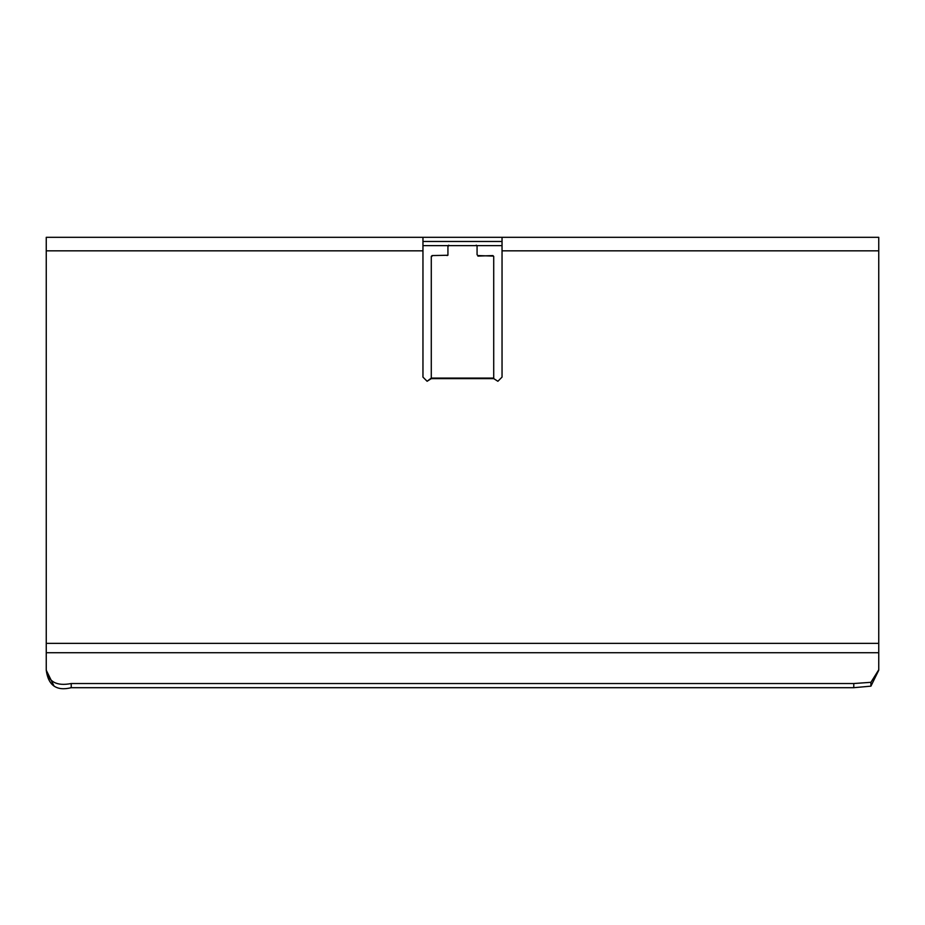 <?xml version="1.0" encoding="UTF-8"?>
<svg xmlns="http://www.w3.org/2000/svg" width="925" height="925" viewBox="0 0 925 925"><rect width="100%" height="100%" fill="white"/><g stroke="black" fill="none" stroke-linecap="round" stroke-linejoin="round"><path stroke-width="1.39" d="M422.956 245.634L502.044 245.634M502.044 241.471L422.956 241.471M493.719 378.105L431.281 378.105L431.281 256.398L432.114 255.577L431.281 256.398L431.281 378.626L427.119 381.273L422.956 377.111L422.956 250.837L46.25 250.837L46.25 643.361L878.75 643.361L878.75 237.309L502.044 237.309L502.044 377.111L497.881 381.273L493.719 378.626L493.719 256.398L492.886 255.577L493.719 256.398M432.114 255.566L447.931 255.254L447.931 245.992L448.764 245.171L447.931 245.992L447.931 254.733L447.099 255.566L447.931 254.733M476.236 245.16L477.069 245.992L476.236 245.171M477.069 245.992L477.069 254.733L477.901 255.566L477.069 254.733L477.901 255.566L492.886 256.086M448.764 245.68L447.931 246.512M432.114 256.086L431.281 256.919M70.67 687.691L71.225 687.691C56.622 691.322 48.297 685.506 46.25 670.22L54.089 686.153M853.775 683.529L853.775 687.691L870.922 686.153L853.775 687.691L71.225 687.691L71.225 683.529L853.775 683.529L870.922 682.315L878.75 669.781L878.75 643.361M492.886 255.577L477.901 256.086M46.25 250.837L46.25 237.309L502.044 237.309M431.281 378.105L427.119 381.273L422.956 377.111M494.008 378.626L431.281 378.626M422.956 237.309L422.956 250.837M878.75 652.726L46.25 652.726L46.25 643.361M46.25 652.726L46.25 669.781C48.297 681.806 56.622 686.385 71.225 683.529M878.75 670.22L870.922 686.153L870.922 682.315M502.044 250.837L878.75 250.837"/></g></svg>
